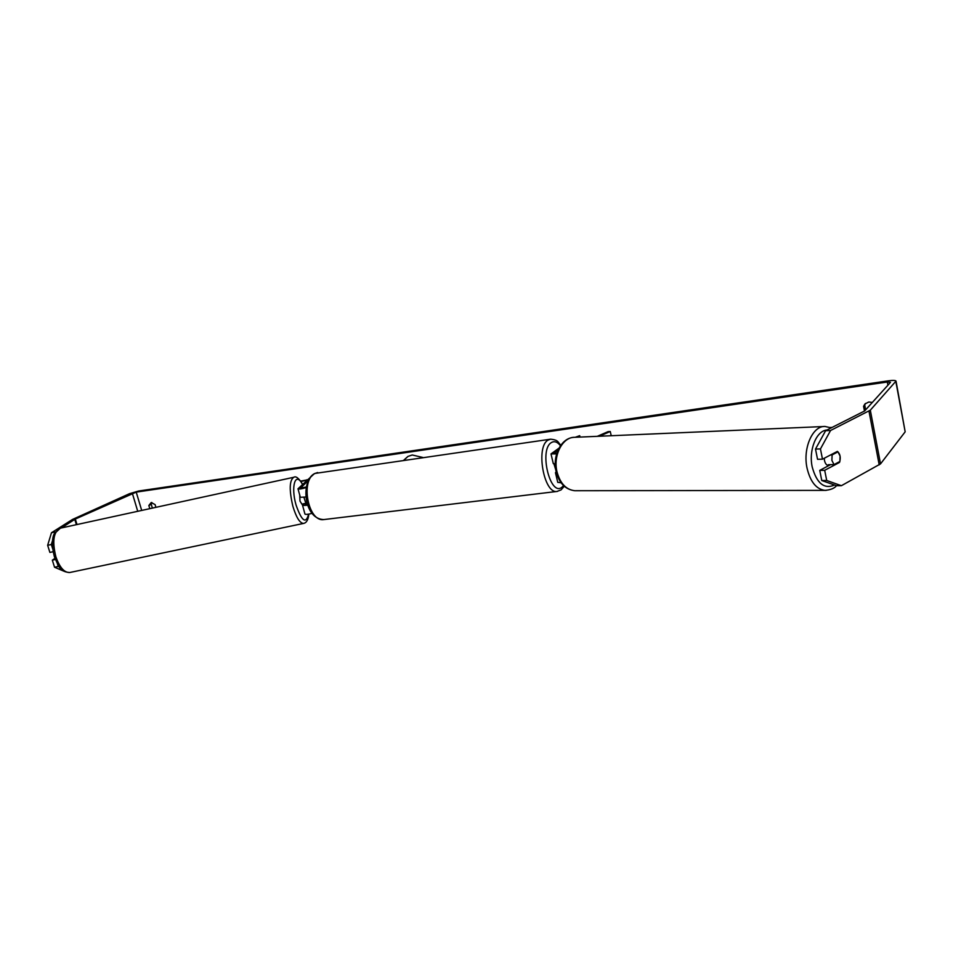 <?xml version="1.0" encoding="UTF-8"?>
<svg xmlns="http://www.w3.org/2000/svg" width="953" height="953" viewBox="0 0 953 953"><rect width="100%" height="100%" fill="white"/><g stroke="black" fill="none" stroke-linecap="round" stroke-linejoin="round"><path stroke-width="1.43" d="M305.984 496.989L300.338 497.311M314.311 473.724L297.991 488.782C299.016 489.318 301.756 488.913 306.199 487.579M308.379 480.443L300.564 488.055L306.306 487.019M304.936 513.989L304.96 514.084C305.746 514.656 308.105 514.406 312.048 513.345M304.15 503.649L302.601 505.495L307.795 505.221M307.033 502.707L305.163 504.768L307.64 504.733M556.635 453.902L551.001 453.914L558.982 448.148M553.288 463.527L555.254 464.075M556.826 453.259L553.919 453.199L557.97 450.233M561.138 482.837L557.743 482.289M577.423 437.201L579.698 435.676L575.231 437.296M580.02 437.082L579.698 435.676M556.516 473.176L555.468 472.736L556.159 471.795M611.23 435.735L610.265 431.506L599.377 436.248M597.245 436.343L608.133 431.614L610.265 431.506M828.824 465.564L828.574 465.564C826.585 465.326 825.227 463.646 824.488 460.525L824.274 458.25M837.973 451.841L840.081 456.046L839.867 461.478L834.018 464.587L831.886 460.37L832.112 454.915L837.973 451.841L836.448 451.877M830.575 454.95L832.112 454.915M829.372 465.278L828.467 464.683L834.018 464.587M422.858 457.476L412.268 454.986L407.92 456.439L403.75 460.216M408.051 456.368L403.929 460.192M872.329 402.428L868.767 402.011L864.895 404.001L863.573 406.323L864.49 411.088M149.788 508.664L148.847 505.483L151.217 502.529L155.101 504.613L155.911 507.33M61.373 527.95L75.311 519.051L136.219 492.117L887.314 382.01L890.495 382.332L864.633 410.957L825.62 430.696L830.563 430.494L820.45 448.934L815.506 449.077L825.62 430.696M52.629 548.606L51.343 544.508L47.65 545.307L51.462 532.763L72.523 519.433L129.584 493.654L138.65 491.009L888.41 380.819C892.925 380.211 895.463 380.295 896.023 381.069L870.315 410.183L830.563 430.494M152.373 508.104L151.253 504.351L151.861 502.517M865.515 403.417L864.728 405.073L865.634 409.85M815.506 449.077L817.543 459.286L822.487 459.179L837.377 451.388C840.236 453.938 840.951 457.619 839.533 462.419L824.69 470.305L826.716 480.491L841.392 485.696L836.46 485.708L821.772 480.526L819.747 470.389L824.69 470.305M896.034 381.129L905.171 431.828L880.524 463.885L841.392 485.696M822.487 459.179L820.45 448.934M821.772 480.526L826.716 480.491M819.747 470.389L830.563 464.647M53.118 551.727L49.89 552.418L47.65 545.307M63.529 571.05L54.547 567.238L52.32 560.161L55.345 559.518M54.547 567.238L58.24 566.463L57.478 564.045M58.24 566.463L59.348 566.94M51.462 532.763L55.191 531.929M52.486 540.72L51.343 544.508M54.917 558.375L52.32 560.161M148.847 505.483L151.253 504.351M838.044 462.443L839.533 462.419M863.573 406.323L864.728 405.073M303.328 504.471L302.84 503.934L305.83 503.291L303.959 497.418M302.435 504.971L299.992 501.099L299.718 495.06M305.83 503.291L306.902 502.195M555.778 469.889L553.967 463.992M300.671 481.086L307.033 479.919M306.449 480.479L306.973 479.704M300.945 481.479L306.389 480.288M832.148 427.409L830.373 427.48M554.443 453.425L554.277 452.711M831.266 427.861L824.976 426.467C812.575 425.729 802.652 448.363 807.048 468.126C810.312 481.789 816.292 489.211 824.976 490.378L826.144 490.378M834.53 485.029C824.202 489.461 816.769 483.445 812.206 466.97C808.501 450.102 816.423 430.601 827.001 430.006M575.993 490.724L574.802 490.724C566.201 489.747 560.304 483.564 557.088 472.176C552.764 455.701 562.532 436.784 574.802 437.308L823.976 426.515M141.699 510.439L136.219 492.117M887.91 385.191L887.314 382.01M879.202 464.885L868.969 411.1M137.732 511.296L132.324 493.249M77.014 524.531L75.311 519.051M76.395 524.674L74.751 519.337M905.171 431.828L895.844 381.545M880.524 463.885L870.315 410.183M293.679 477.298L60.384 528.165C53.559 531.583 52.058 541.101 55.858 556.731C59.658 567.464 64.28 572.729 69.748 572.515L70.01 572.455M303.745 523.388L303.578 523.423C299.838 523.245 296.264 517.503 292.857 506.21C289.069 489.89 289.39 480.241 293.822 477.262C295.883 475.869 298.801 478.168 302.554 484.172M302.399 484.327C295.549 470.985 290.57 486.161 296.049 504.995C301.767 521.267 305.949 524.317 308.593 514.155M550.203 439.238L315.121 473.415C300.052 479.788 308.117 522.327 323.806 519.576L324.365 519.504M557.457 491.403L557.017 491.45C543.782 494.023 535.479 446.588 548.094 440.095L550.596 439.178C558.911 440.048 557.636 442.263 560.841 445.194M560.471 445.718C557.386 441.858 554.36 440.81 551.406 442.561C538.731 449.542 550.167 497.275 561.984 487.174L563.557 485.613M300.362 497.406L297.991 488.782M304.96 514.084L302.601 505.495M553.3 463.623L551.001 453.914M557.767 482.397L555.468 472.736M573.861 437.356C560.924 437.951 552.144 456.308 556.207 471.973C559.304 483.338 565.51 489.58 574.802 490.724L824.976 490.378C830.563 489.902 834.411 488.341 836.52 485.708M308.82 514.108C308.307 519.719 306.556 522.828 303.578 523.423L69.748 572.515C58.907 571.812 58.419 565.093 54.392 556.802C51.879 546.843 51.784 539.231 54.095 533.966L60.384 528.165M564.259 486.268L561.103 489.878L557.017 491.45L323.806 519.576C303.566 519.087 300.517 480.562 314.573 473.581L317.659 472.545"/></g></svg>
